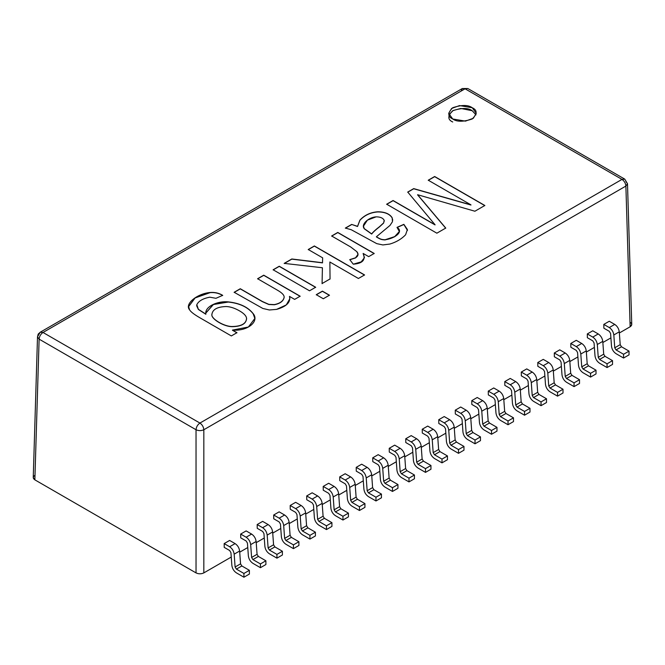 <?xml version="1.0" encoding="UTF-8"?>
<svg xmlns="http://www.w3.org/2000/svg" width="665" height="665" viewBox="0 0 665 665"><rect width="100%" height="100%" fill="white"/><g stroke="black" fill="none" stroke-linecap="round" stroke-linejoin="round"><path stroke-width="1" d="M630.137 322.267C632.24 323.772 632.24 325.268 630.137 326.773L619.356 332.99L630.137 326.773L625.881 186.067L203.831 429.74L203.831 572.898C201.229 574.111 198.627 574.111 196.034 572.898L34.863 479.847C32.76 478.351 32.76 476.847 34.863 475.35M610.902 337.878L602.856 342.525L610.902 337.878M594.394 347.404L586.347 352.051L594.394 347.404M577.885 356.93L569.839 361.577L577.885 356.93M561.385 366.465L553.338 371.112L561.385 366.465M544.876 375.991L536.83 380.638L544.876 375.991M528.367 385.525L520.321 390.172L528.367 385.525M511.867 395.052L503.812 399.698L511.867 395.052M495.358 404.586L487.312 409.233L495.358 404.586M478.85 414.112L470.803 418.759L478.85 414.112M462.341 423.647L454.295 428.293L462.341 423.647M445.841 433.173L437.786 437.819L445.841 433.173M429.332 442.707L421.286 447.354L429.332 442.707M412.824 452.233L404.777 456.88L412.824 452.233M396.315 461.759L388.269 466.406L396.315 461.759M379.815 471.294L371.76 475.94L379.815 471.294M363.306 480.82L355.26 485.467L363.306 480.82M346.798 490.354L338.751 495.001L346.798 490.354M330.289 499.881L322.242 504.527L330.289 499.881M313.789 509.415L305.742 514.062L313.789 509.415M297.28 518.941L289.233 523.588L297.28 518.941M280.771 528.476L272.725 533.122L280.771 528.476M264.271 538.002L256.216 542.648L264.271 538.002M247.762 547.536L239.716 552.183L247.762 547.536M231.254 557.062L203.831 572.898L231.254 557.062M37.506 336.806C38.711 332.675 37.265 335.152 40.257 332.201L43.017 332.475L40.257 332.201L37.506 336.806L33.25 477.537L34.863 479.847L39.119 339.142L37.506 336.806L39.119 339.142L196.034 429.74C196.308 426.905 197.605 424.677 199.932 423.065L621.983 179.392L465.068 88.802L43.017 332.475L199.932 423.065C202.251 424.677 203.548 426.905 203.831 429.74L625.881 186.067L627.494 183.731L625.881 186.067C625.607 183.232 624.302 181.005 621.983 179.392L624.743 179.118L621.983 179.392C624.302 181.005 625.607 183.232 625.881 186.067L630.137 326.773L631.75 324.462L627.494 183.731L624.743 179.118L467.827 88.528L465.068 88.802L621.983 179.392L199.932 423.065C197.605 424.677 196.308 426.905 196.034 429.74C198.627 430.912 201.229 430.912 203.831 429.74C203.548 426.905 202.251 424.677 199.932 423.065L43.017 332.475L465.068 88.802L467.827 88.528L462.316 88.528L465.068 88.802L462.316 88.528L461.169 90.972M452.724 118.985C447.562 116.649 447.562 112.892 452.724 107.73C461.668 104.754 468.168 104.754 472.217 107.73C477.379 110.074 477.379 113.823 472.217 118.985C463.281 121.969 456.78 121.969 452.724 118.985L465.417 121.13L473.33 118.262L476.256 113.358L472.217 107.73L459.523 105.585L451.618 108.453L448.684 113.358L452.724 118.985M470.961 204.87L428.252 180.207L434.661 176.508L484.843 205.485L474.901 211.229L417.603 194.72L445.741 228.062L436.863 233.191L386.673 204.213L393.082 200.514L435.06 224.753L407.728 192.06L413.705 188.611L470.961 204.87L413.705 188.611L407.728 192.06L435.06 224.753L393.082 200.514L386.673 204.213L436.863 233.191L445.741 228.062L417.603 194.72L474.901 211.229L484.843 205.485L434.661 176.508L428.252 180.207L470.961 204.87M345.368 228.062L351.669 224.421L357.546 226.349L359.915 220.123C364.578 215.094 370.53 212.31 377.762 211.786C384.819 211.811 389.607 213.789 392.151 217.738L392.483 221.669L390.014 225.41L376.398 236.773C381.211 239.741 382.092 239.516 385.077 239.774C394.287 238.677 404.287 231.902 397.022 227.372L403.863 224.346L407.396 229.508L405.592 234.787C401.544 239.018 396.315 242.102 389.914 244.038L382.874 244.944L376.731 243.631L351.27 229.741L345.368 228.062L351.27 229.741L376.731 243.631L382.874 244.944L389.914 244.038C396.315 242.102 401.544 239.018 405.592 234.787L407.396 229.508L403.863 224.346L397.022 227.372L399.357 231.503L394.694 236.607L385.077 239.774C382.092 239.516 381.211 239.741 376.398 236.773L390.014 225.41L392.483 221.669L392.151 217.738C389.607 213.789 384.819 211.811 377.762 211.786C370.53 212.31 364.578 215.094 359.915 220.123L357.546 226.349L351.669 224.421L357.546 226.499L359.915 220.281C364.578 215.244 370.53 212.459 377.762 211.936C384.819 211.96 389.607 213.939 392.151 217.887L392.741 220.173L392.151 217.887C389.607 213.939 384.819 211.96 377.762 211.936C370.53 212.459 364.578 215.244 359.915 220.281L357.546 226.499L351.669 224.421L345.368 228.062M349.765 259.624L355.576 257.771C358.31 256.075 358.743 254.055 356.872 251.703L350.704 246.981L331.652 235.984L337.787 232.434L374.196 253.456L368.693 256.632L363.148 253.44C365.891 259.907 362.6 263.49 353.273 264.188L349.765 259.624L353.273 264.188L361.22 261.869L364.453 257.679L363.148 253.44L368.693 256.632L374.196 253.456L337.787 232.434L331.652 235.984L350.704 246.981L356.872 251.703L358.028 254.288L355.576 257.771L349.765 259.624M322.641 257.829L308.228 249.508L314.362 245.959L364.553 274.936L358.41 278.485L329.882 262.01L330.048 278.943L322.076 283.548L322.409 267.754L284.196 263.382L291.81 258.984L322.508 262.725L322.641 257.829L322.508 262.725L291.81 258.984L284.196 263.382L322.409 267.754L322.076 283.548L330.048 278.943L329.882 262.01L358.41 278.485L364.553 274.936L314.362 245.959L308.228 249.508L322.641 257.829M323.306 298.751L316.266 294.686L322.409 291.137L329.449 295.202L323.306 298.751L329.449 295.202L322.409 291.137L316.266 294.686L323.306 298.751M309.524 290.796L273.124 269.774L279.258 266.233L315.667 287.247L309.524 290.796L315.667 287.247L279.258 266.233L273.124 269.774L309.524 290.796M240.281 288.735L262.442 301.519L268.818 304.354L274.321 304.603C280.065 303.44 283.332 301.029 284.13 297.363C284.387 295.302 282.176 292.916 277.488 290.214L257.604 278.735L263.747 275.185L300.148 296.208L294.645 299.383L289.475 296.399C290.829 302.226 286.54 306.548 276.59 309.383L269.35 309.981L262.841 308.46L234.147 292.276L240.281 288.735L234.147 292.276L262.841 308.46L269.35 309.981L276.59 309.383L286.274 304.919L289.857 298.693L289.475 296.399L294.645 299.383L300.148 296.208L263.747 275.185L257.604 278.735L277.488 290.214C282.176 292.916 284.387 295.302 284.13 297.363C283.332 301.029 280.065 303.44 274.321 304.603L268.818 304.354L262.442 301.519L240.281 288.735M236.948 332.691L231.345 335.933L199.874 317.762C194.205 314.495 190.764 311.843 189.567 309.807C184.305 304.03 197.214 293.581 210.057 292.509C214.67 292.093 218.885 293.041 222.7 295.343L215.959 298.302L209.816 297.188C202.966 298.469 198.627 300.979 196.807 304.703L198.378 309.308L205.851 314.121C204.371 306.665 217.771 300.688 228.303 301.893C239.641 303.107 247.929 307.022 253.166 313.622C259.558 321.145 248.145 331.394 232.442 330.098L236.948 332.691L232.442 330.098L248.378 327.022L254.861 318.427L253.166 313.622C247.929 307.022 239.641 303.107 228.303 301.893L213.349 304.404L205.776 313.082L205.851 314.121L198.378 309.308L196.674 305.725L196.807 304.703C198.627 300.979 202.966 298.469 209.816 297.188L215.959 298.302L222.7 295.343C218.885 293.041 214.67 292.093 210.057 292.509L195.061 297.829L188.619 306.54L189.567 309.807C190.764 311.843 194.205 314.495 199.874 317.762L231.345 335.933L236.948 332.691M603.87 328.194L603.812 324.404L609.273 321.253L614.743 324.412C617.311 326.166 618.816 328.635 619.273 331.827L620.204 344.653L621.501 346.773L629.032 351.12L629.032 354.869L629.032 351.12L621.501 346.773L620.204 344.653L619.273 331.827C618.816 328.635 617.311 326.166 614.743 324.412L609.273 321.253L603.812 324.404L603.87 328.194L609.281 331.32L610.578 333.431L611.509 346.266C611.966 349.457 613.479 351.926 616.039 353.68L623.571 358.028L623.571 354.27L616.039 349.923L614.751 347.812L613.82 334.977C613.363 331.785 611.85 329.316 609.281 327.562L603.812 324.404L609.281 327.562L614.743 324.412L609.281 327.562C611.85 329.316 613.363 331.785 613.82 334.977L619.273 331.827L613.82 334.977L614.751 347.812L620.204 344.653L614.751 347.812L616.039 349.923L621.501 346.773L616.039 349.923L623.571 354.27L629.032 351.12L623.571 354.27L623.571 358.028L629.032 354.869L623.571 358.028L616.039 353.68C613.479 351.926 611.966 349.457 611.509 346.266L610.578 333.431L609.281 331.32L603.87 328.194M587.361 337.72L587.311 333.938L592.764 330.788L598.234 333.938C600.803 335.692 602.315 338.161 602.773 341.353L603.704 354.187L604.992 356.307L612.523 360.646L612.523 364.403L612.523 360.646L604.992 356.307L603.704 354.187L602.773 341.353C602.315 338.161 600.803 335.692 598.234 333.938L592.764 330.788L587.311 333.938L587.361 337.72L592.781 340.846L594.069 342.965L595 355.792C595.458 358.984 596.971 361.452 599.539 363.206L607.062 367.554L607.062 363.805L599.539 359.457L598.242 357.338L597.311 344.503C596.854 341.311 595.341 338.842 592.781 337.097L587.311 333.938L592.781 337.097L598.234 333.938L592.781 337.097C595.341 338.842 596.854 341.311 597.311 344.503L602.773 341.353L597.311 344.503L598.242 357.338L603.704 354.187L598.242 357.338L599.539 359.457L604.992 356.307L599.539 359.457L607.062 363.805L612.523 360.646L607.062 363.805L607.062 367.554L612.523 364.403L607.062 367.554L599.539 363.206C596.971 361.452 595.458 358.984 595 355.792L594.069 342.965L592.781 340.846L587.361 337.72M570.861 347.246L570.803 343.464L576.264 340.314L581.734 343.473C584.294 345.226 585.807 347.695 586.264 350.887L587.195 363.713L588.492 365.833L596.015 370.181L596.015 373.93L596.015 370.181L588.492 365.833L587.195 363.713L586.264 350.887C585.807 347.695 584.294 345.226 581.734 343.473L576.264 340.314L570.803 343.464L570.861 347.246L576.272 350.372L577.569 352.492L578.5 365.326C578.957 368.518 580.462 370.987 583.03 372.741L590.562 377.08L590.562 373.331L583.03 368.984L581.734 366.864L580.803 354.038C580.346 350.846 578.833 348.377 576.272 346.623L570.803 343.464L576.272 346.623L581.734 343.473L576.272 346.623C578.833 348.377 580.346 350.846 580.803 354.038L586.264 350.887L580.803 354.038L581.734 366.864L587.195 363.713L581.734 366.864L583.03 368.984L588.492 365.833L583.03 368.984L590.562 373.331L596.015 370.181L590.562 373.331L590.562 377.08L596.015 373.93L590.562 377.08L583.03 372.741C580.462 370.987 578.957 368.518 578.5 365.326L577.569 352.492L576.272 350.372L570.861 347.246M554.352 356.781L554.294 352.999L559.755 349.84L565.225 352.999C567.785 354.753 569.298 357.221 569.755 360.413L570.686 373.248L571.983 375.359L579.514 379.707L579.514 383.464L579.514 379.707L571.983 375.359L570.686 373.248L569.755 360.413C569.298 357.221 567.785 354.753 565.225 352.999L559.755 349.84L554.294 352.999L554.352 356.781L559.764 359.906L561.061 362.026L561.992 374.852C562.449 378.044 563.962 380.513 566.522 382.267L574.053 386.614L574.053 382.865L566.522 378.518L565.225 376.398L564.294 363.564C563.837 360.372 562.332 357.903 559.764 356.157L554.294 352.999L559.764 356.157L565.225 352.999L559.764 356.157C562.332 357.903 563.837 360.372 564.294 363.564L569.755 360.413L564.294 363.564L565.225 376.398L570.686 373.248L565.225 376.398L566.522 378.518L571.983 375.359L566.522 378.518L574.053 382.865L579.514 379.707L574.053 382.865L574.053 386.614L579.514 383.464L574.053 386.614L566.522 382.267C563.962 380.513 562.449 378.044 561.992 374.852L561.061 362.026L559.764 359.906L554.352 356.781M537.844 366.307L537.786 362.525L543.247 359.374L548.716 362.533C551.285 364.279 552.79 366.756 553.247 369.94L554.178 382.774L555.475 384.894L563.006 389.241L563.006 392.99L563.006 389.241L555.475 384.894L554.178 382.774L553.247 369.94C552.79 366.756 551.285 364.279 548.716 362.533L543.247 359.374L537.786 362.525L537.844 366.307L543.255 369.432L544.552 371.552L545.483 384.387C545.94 387.579 547.453 390.047 550.013 391.793L557.544 396.141L557.544 392.392L550.013 388.044L548.725 385.924L547.794 373.098C547.337 369.906 545.824 367.437 543.255 365.684L537.786 362.525L543.255 365.684L548.716 362.533L543.255 365.684C545.824 367.437 547.337 369.906 547.794 373.098L553.247 369.94L547.794 373.098L548.725 385.924L554.178 382.774L548.725 385.924L550.013 388.044L555.475 384.894L550.013 388.044L557.544 392.392L563.006 389.241L557.544 392.392L557.544 396.141L563.006 392.99L557.544 396.141L550.013 391.793C547.453 390.047 545.94 387.579 545.483 384.387L544.552 371.552L543.255 369.432L537.844 366.307M521.343 375.841L521.285 372.059L526.738 368.9L532.208 372.059C534.776 373.813 536.289 376.282 536.746 379.474L537.677 392.308L538.966 394.42L546.497 398.767L546.497 402.525L546.497 398.767L538.966 394.42L537.677 392.308L536.746 379.474C536.289 376.282 534.776 373.813 532.208 372.059L526.738 368.9L521.285 372.059L521.343 375.841L526.755 378.967L528.043 381.087L528.983 393.913C529.431 397.105 530.944 399.574 533.513 401.328L541.036 405.675L541.036 401.918L533.513 397.579L532.216 395.459L531.285 382.624C530.828 379.432 529.315 376.964 526.755 375.21L521.285 372.059L526.755 375.21L532.208 372.059L526.755 375.21C529.315 376.964 530.828 379.432 531.285 382.624L536.746 379.474L531.285 382.624L532.216 395.459L537.677 392.308L532.216 395.459L533.513 397.579L538.966 394.42L533.513 397.579L541.036 401.918L546.497 398.767L541.036 401.918L541.036 405.675L546.497 402.525L541.036 405.675L533.513 401.328C530.944 399.574 529.431 397.105 528.983 393.913L528.043 381.087L526.755 378.967L521.343 375.841M504.835 385.368L504.777 381.585L510.238 378.435L515.707 381.594C518.268 383.339 519.781 385.816 520.238 389L521.169 401.835L522.466 403.954L529.988 408.302L529.988 412.051L529.988 408.302L522.466 403.954L521.169 401.835L520.238 389C519.781 385.816 518.268 383.339 515.707 381.594L510.238 378.435L504.777 381.585L504.835 385.368L510.246 388.493L511.543 390.613L512.474 403.447C512.931 406.639 514.436 409.108 517.004 410.854L524.535 415.201L524.535 411.452L517.004 407.105L515.707 404.985L514.777 392.151C514.319 388.967 512.815 386.49 510.246 384.744L504.777 381.585L510.246 384.744L515.707 381.594L510.246 384.744C512.815 386.49 514.319 388.967 514.777 392.151L520.238 389L514.777 392.151L515.707 404.985L521.169 401.835L515.707 404.985L517.004 407.105L522.466 403.954L517.004 407.105L524.535 411.452L529.988 408.302L524.535 411.452L524.535 415.201L529.988 412.051L524.535 415.201L517.004 410.854C514.436 409.108 512.931 406.639 512.474 403.447L511.543 390.613L510.246 388.493L504.835 385.368M488.326 394.902L488.268 391.111L493.729 387.961L499.199 391.12C501.767 392.874 503.272 395.343 503.729 398.535L504.66 411.369L505.957 413.48L513.488 417.828L513.488 421.585L513.488 417.828L505.957 413.48L504.66 411.369L503.729 398.535C503.272 395.343 501.767 392.874 499.199 391.12L493.729 387.961L488.268 391.111L488.326 394.902L493.738 398.027L495.034 400.139L495.965 412.973C496.423 416.165 497.935 418.634 500.496 420.388L508.027 424.736L508.027 420.978L500.496 416.631L499.199 414.519L498.268 401.685C497.819 398.493 496.306 396.024 493.738 394.27L488.268 391.111L493.738 394.27L499.199 391.12L493.738 394.27C496.306 396.024 497.819 398.493 498.268 401.685L503.729 398.535L498.268 401.685L499.199 414.519L504.66 411.369L499.199 414.519L500.496 416.631L505.957 413.48L500.496 416.631L508.027 420.978L513.488 417.828L508.027 420.978L508.027 424.736L513.488 421.585L508.027 424.736L500.496 420.388C497.935 418.634 496.423 416.165 495.965 412.973L495.034 400.139L493.738 398.027L488.326 394.902M471.818 404.428L471.768 400.646L477.221 397.495L482.69 400.654C485.259 402.4 486.772 404.869 487.221 408.061L488.152 420.895L489.448 423.015L496.979 427.362L496.979 431.111L496.979 427.362L489.448 423.015L488.152 420.895L487.221 408.061C486.772 404.869 485.259 402.4 482.69 400.654L477.221 397.495L471.768 400.646L471.818 404.428L477.237 407.554L478.526 409.673L479.457 422.508C479.914 425.691 481.427 428.169 483.995 429.914L491.518 434.262L491.518 430.513L483.995 426.165L482.699 424.046L481.768 411.211C481.31 408.027 479.798 405.55 477.237 403.805L471.768 400.646L477.237 403.805L482.69 400.654L477.237 403.805C479.798 405.55 481.31 408.027 481.768 411.211L487.221 408.061L481.768 411.211L482.699 424.046L488.152 420.895L482.699 424.046L483.995 426.165L489.448 423.015L483.995 426.165L491.518 430.513L496.979 427.362L491.518 430.513L491.518 434.262L496.979 431.111L491.518 434.262L483.995 429.914C481.427 428.169 479.914 425.691 479.457 422.508L478.526 409.673L477.237 407.554L471.818 404.428M455.317 413.963L455.259 410.172L460.72 407.022L466.182 410.18C468.75 411.934 470.263 414.403 470.72 417.595L471.651 430.421L472.94 432.541L480.471 436.888L480.471 440.637L480.471 436.888L472.94 432.541L471.651 430.421L470.72 417.595C470.263 414.403 468.75 411.934 466.182 410.18L460.72 407.022L455.259 410.172L455.317 413.963L460.729 417.088L462.025 419.199L462.956 432.034C463.414 435.226 464.918 437.695 467.487 439.449L475.018 443.796L475.018 440.039L467.487 435.691L466.19 433.58L465.259 420.746C464.802 417.554 463.289 415.085 460.729 413.331L455.259 410.172L460.729 413.331L466.182 410.18L460.729 413.331C463.289 415.085 464.802 417.554 465.259 420.746L470.72 417.595L465.259 420.746L466.19 433.58L471.651 430.421L466.19 433.58L467.487 435.691L472.94 432.541L467.487 435.691L475.018 440.039L480.471 436.888L475.018 440.039L475.018 443.796L480.471 440.637L475.018 443.796L467.487 439.449C464.918 437.695 463.414 435.226 462.956 432.034L462.025 419.199L460.729 417.088L455.317 413.963M438.809 423.489L438.75 419.706L444.212 416.556L449.681 419.715C452.242 421.46 453.754 423.929 454.212 427.121L455.143 439.956L456.439 442.075L463.971 446.423L463.971 450.172L463.971 446.423L456.439 442.075L455.143 439.956L454.212 427.121C453.754 423.929 452.242 421.46 449.681 419.715L444.212 416.556L438.75 419.706L438.809 423.489L444.22 426.614L445.517 428.734L446.448 441.568C446.905 444.752 448.41 447.229 450.978 448.975L458.509 453.322L458.509 449.573L450.978 445.226L449.681 443.106L448.75 430.272C448.293 427.08 446.789 424.611 444.22 422.865L438.75 419.706L444.22 422.865L449.681 419.715L444.22 422.865C446.789 424.611 448.293 427.08 448.75 430.272L454.212 427.121L448.75 430.272L449.681 443.106L455.143 439.956L449.681 443.106L450.978 445.226L456.439 442.075L450.978 445.226L458.509 449.573L463.971 446.423L458.509 449.573L458.509 453.322L463.971 450.172L458.509 453.322L450.978 448.975C448.41 447.229 446.905 444.752 446.448 441.568L445.517 428.734L444.22 426.614L438.809 423.489M422.3 433.023L422.242 429.233L427.703 426.082L433.173 429.241C435.741 430.995 437.246 433.464 437.703 436.656L438.634 449.482L439.931 451.601L447.462 455.949L447.462 459.698L447.462 455.949L439.931 451.601L438.634 449.482L437.703 436.656C437.246 433.464 435.741 430.995 433.173 429.241L427.703 426.082L422.242 429.233L422.3 433.023L427.711 436.14L429.008 438.26L429.939 451.094C430.396 454.286 431.909 456.755 434.469 458.509L442.001 462.857L442.001 459.099L434.469 454.752L433.181 452.632L432.242 439.806C431.793 436.614 430.28 434.145 427.711 432.391L422.242 429.233L427.711 432.391L433.173 429.241L427.711 432.391C430.28 434.145 431.793 436.614 432.242 439.806L437.703 436.656L432.242 439.806L433.181 452.632L438.634 449.482L433.181 452.632L434.469 454.752L439.931 451.601L434.469 454.752L442.001 459.099L447.462 455.949L442.001 459.099L442.001 462.857L447.462 459.698L442.001 462.857L434.469 458.509C431.909 456.755 430.396 454.286 429.939 451.094L429.008 438.26L427.711 436.14L422.3 433.023M405.791 442.549L405.741 438.767L411.194 435.617L416.664 438.767C419.233 440.521 420.746 442.99 421.194 446.182L422.134 459.016L423.422 461.136L430.953 465.475L430.953 469.232L430.953 465.475L423.422 461.136L422.134 459.016L421.194 446.182C420.746 442.99 419.233 440.521 416.664 438.767L411.194 435.617L405.741 438.767L405.791 442.549L411.211 445.675L412.5 447.794L413.431 460.621C413.888 463.813 415.401 466.281 417.969 468.035L425.492 472.383L425.492 468.634L417.969 464.286L416.672 462.167L415.741 449.332C415.284 446.14 413.771 443.671 411.211 441.926L405.741 438.767L411.211 441.926L416.664 438.767L411.211 441.926C413.771 443.671 415.284 446.14 415.741 449.332L421.194 446.182L415.741 449.332L416.672 462.167L422.134 459.016L416.672 462.167L417.969 464.286L423.422 461.136L417.969 464.286L425.492 468.634L430.953 465.475L425.492 468.634L425.492 472.383L430.953 469.232L425.492 472.383L417.969 468.035C415.401 466.281 413.888 463.813 413.431 460.621L412.5 447.794L411.211 445.675L405.791 442.549M389.291 452.075L389.233 448.293L394.694 445.143L400.164 448.301C402.724 450.047 404.237 452.524 404.694 455.708L405.625 468.542L406.922 470.662L414.445 475.01L414.445 478.758L414.445 475.01L406.922 470.662L405.625 468.542L404.694 455.708C404.237 452.524 402.724 450.047 400.164 448.301L394.694 445.143L389.233 448.293L389.291 452.075L394.702 455.201L395.999 457.32L396.93 470.155C397.387 473.347 398.892 475.816 401.461 477.561L408.992 481.909L408.992 478.16L401.461 473.812L400.164 471.693L399.233 458.867C398.776 455.675 397.263 453.206 394.702 451.452L389.233 448.293L394.702 451.452L400.164 448.301L394.702 451.452C397.263 453.206 398.776 455.675 399.233 458.867L404.694 455.708L399.233 458.867L400.164 471.693L405.625 468.542L400.164 471.693L401.461 473.812L406.922 470.662L401.461 473.812L408.992 478.16L414.445 475.01L408.992 478.16L408.992 481.909L414.445 478.758L408.992 481.909L401.461 477.561C398.892 475.816 397.387 473.347 396.93 470.155L395.999 457.32L394.702 455.201L389.291 452.075M372.782 461.61L372.724 457.828L378.185 454.669L383.655 457.828C386.215 459.582 387.728 462.05 388.185 465.242L389.116 478.077L390.413 480.188L397.944 484.536L397.944 488.293L397.944 484.536L390.413 480.188L389.116 478.077L388.185 465.242C387.728 462.05 386.215 459.582 383.655 457.828L378.185 454.669L372.724 457.828L372.782 461.61L378.194 464.735L379.491 466.855L380.422 479.681C380.879 482.873 382.392 485.342 384.952 487.096L392.483 491.443L392.483 487.694L384.952 483.347L383.655 481.227L382.724 468.393C382.267 465.201 380.762 462.732 378.194 460.978L372.724 457.828L378.194 460.978L383.655 457.828L378.194 460.978C380.762 462.732 382.267 465.201 382.724 468.393L388.185 465.242L382.724 468.393L383.655 481.227L389.116 478.077L383.655 481.227L384.952 483.347L390.413 480.188L384.952 483.347L392.483 487.694L397.944 484.536L392.483 487.694L392.483 491.443L397.944 488.293L392.483 491.443L384.952 487.096C382.392 485.342 380.879 482.873 380.422 479.681L379.491 466.855L378.194 464.735L372.782 461.61M356.274 471.136L356.216 467.354L361.677 464.203L367.147 467.362C369.715 469.108 371.22 471.585 371.677 474.768L372.608 487.603L373.905 489.723L381.436 494.07L381.436 497.819L381.436 494.07L373.905 489.723L372.608 487.603L371.677 474.768C371.22 471.585 369.715 469.108 367.147 467.362L361.677 464.203L356.216 467.354L356.274 471.136L361.685 474.261L362.982 476.381L363.913 489.216C364.37 492.408 365.883 494.876 368.443 496.622L375.974 500.969L375.974 497.221L368.443 492.873L367.155 490.753L366.224 477.927C365.767 474.735 364.254 472.266 361.685 470.512L356.216 467.354L361.685 470.512L367.147 467.362L361.685 470.512C364.254 472.266 365.767 474.735 366.224 477.927L371.677 474.768L366.224 477.927L367.155 490.753L372.608 487.603L367.155 490.753L368.443 492.873L373.905 489.723L368.443 492.873L375.974 497.221L381.436 494.07L375.974 497.221L375.974 500.969L381.436 497.819L375.974 500.969L368.443 496.622C365.883 494.876 364.37 492.408 363.913 489.216L362.982 476.381L361.685 474.261L356.274 471.136M339.765 480.67L339.715 476.888L345.168 473.729L350.638 476.888C353.206 478.642 354.719 481.111 355.176 484.303L356.108 497.137L357.396 499.249L364.927 503.596L364.927 507.353L364.927 503.596L357.396 499.249L356.108 497.137L355.176 484.303C354.719 481.111 353.206 478.642 350.638 476.888L345.168 473.729L339.715 476.888L339.765 480.67L345.185 483.796L346.473 485.907L347.404 498.742C347.862 501.934 349.374 504.402 351.943 506.156L359.466 510.504L359.466 506.747L351.943 502.399L350.646 500.288L349.715 487.453C349.258 484.261 347.745 481.793 345.185 480.039L339.715 476.888L345.185 480.039L350.638 476.888L345.185 480.039C347.745 481.793 349.258 484.261 349.715 487.453L355.176 484.303L349.715 487.453L350.646 500.288L356.108 497.137L350.646 500.288L351.943 502.399L357.396 499.249L351.943 502.399L359.466 506.747L364.927 503.596L359.466 506.747L359.466 510.504L364.927 507.353L359.466 510.504L351.943 506.156C349.374 504.402 347.862 501.934 347.404 498.742L346.473 485.907L345.185 483.796L339.765 480.67M323.265 490.196L323.207 486.414L328.668 483.264L334.138 486.423C336.698 488.168 338.211 490.637 338.668 493.829L339.599 506.663L340.896 508.783L348.418 513.131L348.418 516.88L348.418 513.131L340.896 508.783L339.599 506.663L338.668 493.829C338.211 490.637 336.698 488.168 334.138 486.423L328.668 483.264L323.207 486.414L323.265 490.196L328.676 493.322L329.973 495.442L330.904 508.276C331.361 511.468 332.866 513.937 335.434 515.683L342.965 520.03L342.965 516.281L335.434 511.934L334.138 509.814L333.207 496.979C332.749 493.796 331.237 491.319 328.676 489.573L323.207 486.414L328.676 489.573L334.138 486.423L328.676 489.573C331.237 491.319 332.749 493.796 333.207 496.979L338.668 493.829L333.207 496.979L334.138 509.814L339.599 506.663L334.138 509.814L335.434 511.934L340.896 508.783L335.434 511.934L342.965 516.281L348.418 513.131L342.965 516.281L342.965 520.03L348.418 516.88L342.965 520.03L335.434 515.683C332.866 513.937 331.361 511.468 330.904 508.276L329.973 495.442L328.676 493.322L323.265 490.196M306.756 499.731L306.698 495.94L312.159 492.79L317.629 495.949C320.189 497.703 321.702 500.171 322.159 503.363L323.09 516.198L324.387 518.309L331.918 522.657L331.918 526.414L331.918 522.657L324.387 518.309L323.09 516.198L322.159 503.363C321.702 500.171 320.189 497.703 317.629 495.949L312.159 492.79L306.698 495.94L306.756 499.731L312.168 502.856L313.464 504.968L314.395 517.802C314.853 520.994 316.365 523.463 318.926 525.217L326.457 529.564L326.457 525.807L318.926 521.46L317.629 519.348L316.698 506.514C316.241 503.322 314.736 500.853 312.168 499.099L306.698 495.94L312.168 499.099L317.629 495.949L312.168 499.099C314.736 500.853 316.241 503.322 316.698 506.514L322.159 503.363L316.698 506.514L317.629 519.348L323.09 516.198L317.629 519.348L318.926 521.46L324.387 518.309L318.926 521.46L326.457 525.807L331.918 522.657L326.457 525.807L326.457 529.564L331.918 526.414L326.457 529.564L318.926 525.217C316.365 523.463 314.853 520.994 314.395 517.802L313.464 504.968L312.168 502.856L306.756 499.731M290.248 509.257L290.189 505.475L295.651 502.324L301.12 505.483C303.689 507.229 305.193 509.698 305.651 512.89L306.582 525.724L307.878 527.844L315.41 532.191L315.41 535.94L315.41 532.191L307.878 527.844L306.582 525.724L305.651 512.89C305.193 509.698 303.689 507.229 301.12 505.483L295.651 502.324L290.189 505.475L290.248 509.257L295.659 512.383L296.956 514.502L297.887 527.337C298.344 530.52 299.857 532.998 302.417 534.743L309.948 539.091L309.948 535.342L302.417 530.994L301.129 528.875L300.198 516.04C299.74 512.856 298.228 510.379 295.659 508.634L290.189 505.475L295.659 508.634L301.12 505.483L295.659 508.634C298.228 510.379 299.74 512.856 300.198 516.04L305.651 512.89L300.198 516.04L301.129 528.875L306.582 525.724L301.129 528.875L302.417 530.994L307.878 527.844L302.417 530.994L309.948 535.342L315.41 532.191L309.948 535.342L309.948 539.091L315.41 535.94L309.948 539.091L302.417 534.743C299.857 532.998 298.344 530.52 297.887 527.337L296.956 514.502L295.659 512.383L290.248 509.257M273.747 518.791L273.689 515.001L279.142 511.851L284.612 515.009C287.18 516.763 288.693 519.232 289.15 522.424L290.081 535.25L291.37 537.37L298.901 541.717L298.901 545.466L298.901 541.717L291.37 537.37L290.081 535.25L289.15 522.424C288.693 519.232 287.18 516.763 284.612 515.009L279.142 511.851L273.689 515.001L273.747 518.791L279.159 521.917L280.447 524.028L281.386 536.863C281.835 540.055 283.348 542.524 285.917 544.278L293.44 548.625L293.44 544.868L285.917 540.52L284.62 538.409L283.689 525.574C283.232 522.382 281.719 519.914 279.159 518.16L273.689 515.001L279.159 518.16L284.612 515.009L279.159 518.16C281.719 519.914 283.232 522.382 283.689 525.574L289.15 522.424L283.689 525.574L284.62 538.409L290.081 535.25L284.62 538.409L285.917 540.52L291.37 537.37L285.917 540.52L293.44 544.868L298.901 541.717L293.44 544.868L293.44 548.625L298.901 545.466L293.44 548.625L285.917 544.278C283.348 542.524 281.835 540.055 281.386 536.863L280.447 524.028L279.159 521.917L273.747 518.791M257.239 528.318L257.18 524.535L262.642 521.385L268.111 524.544C270.672 526.289 272.185 528.758 272.642 531.95L273.573 544.785L274.869 546.904L282.392 551.252L282.392 555.001L282.392 551.252L274.869 546.904L273.573 544.785L272.642 531.95C272.185 528.758 270.672 526.289 268.111 524.544L262.642 521.385L257.18 524.535L257.239 528.318L262.65 531.443L263.947 533.563L264.878 546.397C265.335 549.581 266.84 552.058 269.408 553.804L276.939 558.151L276.939 554.402L269.408 550.055L268.111 547.935L267.18 535.101C266.723 531.909 265.219 529.44 262.65 527.694L257.18 524.535L262.65 527.694L268.111 524.544L262.65 527.694C265.219 529.44 266.723 531.909 267.18 535.101L272.642 531.95L267.18 535.101L268.111 547.935L273.573 544.785L268.111 547.935L269.408 550.055L274.869 546.904L269.408 550.055L276.939 554.402L282.392 551.252L276.939 554.402L276.939 558.151L282.392 555.001L276.939 558.151L269.408 553.804C266.84 552.058 265.335 549.581 264.878 546.397L263.947 533.563L262.65 531.443L257.239 528.318M240.73 537.852L240.672 534.062L246.133 530.911L251.603 534.07C254.171 535.824 255.676 538.293 256.133 541.485L257.064 554.311L258.361 556.43L265.892 560.778L265.892 564.527L265.892 560.778L258.361 556.43L257.064 554.311L256.133 541.485C255.676 538.293 254.171 535.824 251.603 534.07L246.133 530.911L240.672 534.062L240.73 537.852L246.141 540.969L247.438 543.089L248.369 555.923C248.826 559.115 250.339 561.584 252.9 563.338L260.431 567.686L260.431 563.928L252.9 559.581L251.603 557.461L250.672 544.635C250.223 541.443 248.71 538.974 246.141 537.22L240.672 534.062L246.141 537.22L251.603 534.07L246.141 537.22C248.71 538.974 250.223 541.443 250.672 544.635L256.133 541.485L250.672 544.635L251.603 557.461L257.064 554.311L251.603 557.461L252.9 559.581L258.361 556.43L252.9 559.581L260.431 563.928L265.892 560.778L260.431 563.928L260.431 567.686L265.892 564.527L260.431 567.686L252.9 563.338C250.339 561.584 248.826 559.115 248.369 555.923L247.438 543.089L246.141 540.969L240.73 537.852M224.221 547.378L224.172 543.596L229.625 540.446L235.094 543.596C237.663 545.35 239.176 547.819 239.624 551.011L240.555 563.845L241.852 565.965L249.383 570.304L249.383 574.061L249.383 570.304L241.852 565.965L240.555 563.845L239.624 551.011C239.176 547.819 237.663 545.35 235.094 543.596L229.625 540.446L224.172 543.596L224.221 547.378L229.641 550.504L230.93 552.623L231.861 565.45C232.318 568.642 233.831 571.11 236.399 572.864L243.922 577.212L243.922 573.463L236.399 569.115L235.102 566.996L234.171 554.161C233.714 550.969 232.201 548.5 229.641 546.755L224.172 543.596L229.641 546.755L235.094 543.596L229.641 546.755C232.201 548.5 233.714 550.969 234.171 554.161L239.624 551.011L234.171 554.161L235.102 566.996L240.555 563.845L235.102 566.996L236.399 569.115L241.852 565.965L236.399 569.115L243.922 573.463L249.383 570.304L243.922 573.463L243.922 577.212L249.383 574.061L243.922 577.212L236.399 572.864C233.831 571.11 232.318 568.642 231.861 565.45L230.93 552.623L229.641 550.504L224.221 547.378M625.881 181.562L627.494 183.731M39.119 339.142C39.393 336.307 40.698 334.088 43.017 332.475C40.698 334.088 39.393 336.307 39.119 339.142L34.863 479.847L196.034 572.898C198.627 574.111 201.229 574.111 203.831 572.898L203.831 429.74C201.229 430.912 198.627 430.912 196.034 429.74L196.034 572.898L196.034 429.74L39.119 339.142M448.933 114.862L453.114 110.515L460.845 108.453L472.217 110.731L476.007 114.862L472.217 110.731C468.168 107.755 461.668 107.755 452.724 110.731C447.562 115.893 447.562 119.65 452.724 121.986M428.252 180.356L434.661 176.508L484.843 205.635L434.661 176.657L428.252 180.356M417.603 194.87L445.741 228.211L417.603 194.87M386.673 204.363L393.082 200.514L435.06 224.903L393.082 200.664L386.673 204.363M407.728 192.21L413.705 188.611L470.961 205.019L413.705 188.76L407.728 192.21M376.398 236.923L376.398 236.923C381.211 239.89 382.092 239.666 385.077 239.932L394.694 236.757L399.357 231.578L394.769 236.715L385.077 239.932C382.092 239.666 381.211 239.89 376.398 236.923M397.022 227.521L403.863 224.346L407.479 230.447L403.863 224.496L397.022 227.521M363.497 226.083L364.187 228.718L371.693 234.055L364.187 228.569L363.497 226.083L367.388 220.148L376.132 216.848C380.28 216.848 382.957 218.004 384.171 220.298L384.295 221.154M384.171 220.298C382.957 218.004 380.28 216.848 376.132 216.848C368.776 217.231 360.688 224.338 364.187 228.569L371.693 233.905C373.023 232.06 375.625 229.658 379.499 226.699L383.672 222.866L384.171 220.298L383.672 222.866L379.499 226.699C375.625 229.658 373.023 232.06 371.693 233.905L371.693 234.055C373.023 232.21 375.625 229.807 379.499 226.848L383.672 223.016L384.171 220.447L383.672 223.016L379.499 226.848C375.625 229.807 373.023 232.21 371.693 234.055L364.187 228.718L363.497 226.158M345.368 228.211L351.669 224.571L345.368 228.211M331.652 236.133L337.787 232.434L374.196 253.606L337.787 232.584L331.652 236.133M363.148 253.589L364.453 257.754L363.148 253.589M349.765 259.774L355.576 257.92L358.028 254.363L355.576 257.92L349.765 259.774M308.228 249.658L314.362 245.959L364.553 275.086L314.362 246.108L308.228 249.658M329.882 262.16L330.048 279.092L329.882 262.16M322.076 283.697L322.409 267.754L322.076 283.697M284.196 263.531L291.81 258.984L322.508 262.875L322.641 257.978L322.508 262.875L291.81 259.134L284.196 263.531M316.266 294.836L322.409 291.137L329.449 295.351L322.409 291.287L316.266 294.836M273.124 269.924L279.258 266.233L315.667 287.396L279.258 266.382L273.124 269.924M257.604 278.884L263.747 275.185L300.148 296.357L263.747 275.335L257.604 278.884M289.475 296.548L289.857 298.768L289.475 296.548M284.13 297.363L284.13 297.513C283.332 301.178 280.065 303.597 274.321 304.753L268.818 304.504L262.442 301.677L240.281 288.884L234.147 292.425L240.281 288.884L262.442 301.677L268.818 304.504L274.321 304.753C280.065 303.597 283.332 301.178 284.13 297.513L284.154 297.105M188.619 306.615L195.119 297.937L210.057 292.658C214.67 292.243 218.885 293.19 222.7 295.493C218.885 293.19 214.67 292.243 210.057 292.658L195.119 297.937L188.619 306.615M196.674 305.809L198.378 309.458L205.851 314.271L198.378 309.458L196.674 305.809M205.776 313.157L213.399 304.528L228.303 302.043C239.641 303.257 247.929 307.172 253.166 313.772L254.861 318.502L253.166 313.772C247.929 307.172 239.641 303.257 228.303 302.043L213.399 304.528L205.776 313.157M232.442 330.247L236.948 332.841L232.442 330.247M211.852 314.853C211.586 318.984 224.088 326.606 232.21 326.532C241.511 326.34 246.291 323.589 246.557 318.286C246.274 315.892 243.947 313.431 239.583 310.904C234.812 308.161 230.373 306.698 226.266 306.532C217.106 306.781 212.301 309.558 211.852 314.853C212.301 309.558 217.106 306.781 226.266 306.532C230.373 306.698 234.812 308.161 239.583 310.904C243.947 313.431 246.274 315.892 246.557 318.286C246.291 323.589 241.511 326.34 232.21 326.532C224.088 326.606 211.586 318.984 211.852 314.853L211.852 315.002C211.586 319.134 224.088 326.756 232.21 326.681C241.511 326.49 246.291 323.739 246.557 318.435C246.291 323.739 241.511 326.49 232.21 326.681C224.088 326.756 211.586 319.134 211.852 315.002L211.819 314.337M246.557 318.286L246.599 319.042M40.257 332.201L462.316 88.528"/></g></svg>
